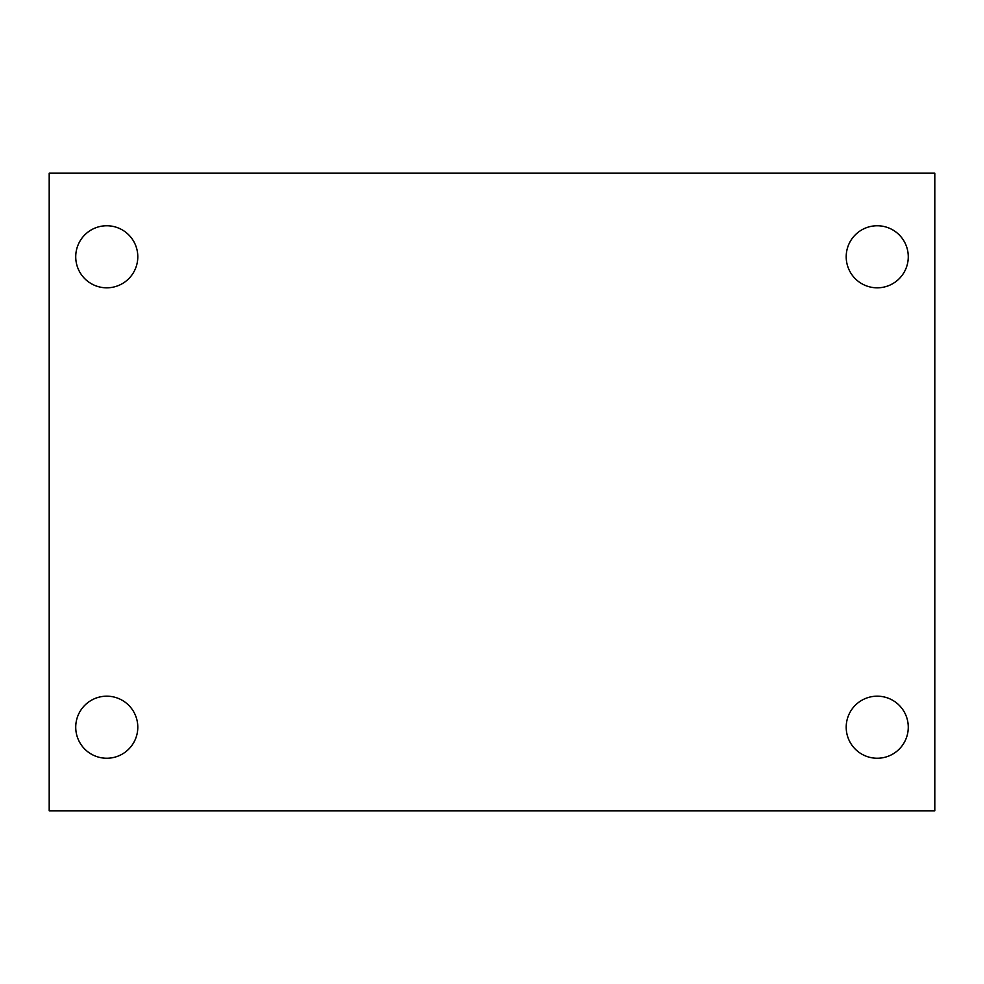 <?xml version="1.0" encoding="UTF-8"?>
<svg xmlns="http://www.w3.org/2000/svg" width="984" height="984" viewBox="0 0 984 984"><rect width="100%" height="100%" fill="white"/><g stroke="black" fill="none" stroke-linecap="round" stroke-linejoin="round"><path stroke-width="1.48" d="M49.2 173.184L934.8 173.184L934.8 810.816L49.2 810.816L49.2 173.184M106.764 696.18A31.033 31.033 0 0 1 137.797 727.213A31.033 31.033 0 0 1 106.764 758.246A31.033 31.033 0 0 1 75.731 727.213A31.033 31.033 0 0 1 106.764 696.18M877.236 696.18A31.033 31.033 0 0 1 908.269 727.213A31.033 31.033 0 0 1 877.236 758.246A31.033 31.033 0 0 1 846.203 727.213A31.033 31.033 0 0 1 877.236 696.18M877.236 225.754A31.033 31.033 0 0 1 908.269 256.787A31.033 31.033 0 0 1 877.236 287.82A31.033 31.033 0 0 1 846.203 256.787A31.033 31.033 0 0 1 877.236 225.754M106.764 225.754A31.033 31.033 0 0 1 137.797 256.787A31.033 31.033 0 0 1 106.764 287.82A31.033 31.033 0 0 1 75.731 256.787A31.033 31.033 0 0 1 106.764 225.754"/></g></svg>
